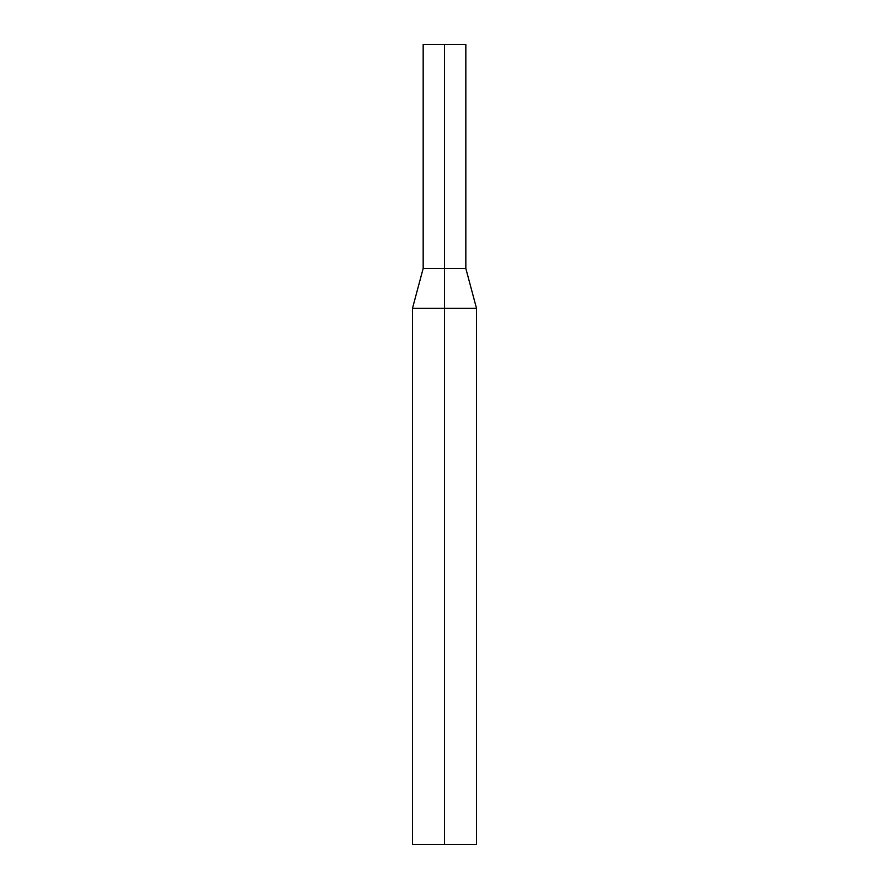 <?xml version="1.0" encoding="UTF-8"?>
<svg xmlns="http://www.w3.org/2000/svg" width="889" height="889" viewBox="0 0 889 889"><rect width="100%" height="100%" fill="white"/><g stroke="black" fill="none" stroke-linecap="round" stroke-linejoin="round"><path stroke-width="1.33" d="M476.504 844.55L412.496 844.55L412.496 308.294L476.504 308.294L476.504 844.55M423.164 268.478L423.164 44.45L465.836 44.45L465.836 268.478L423.164 268.478L412.496 308.294M444.5 44.45L444.5 844.55M465.836 268.478L476.504 308.294"/></g></svg>
